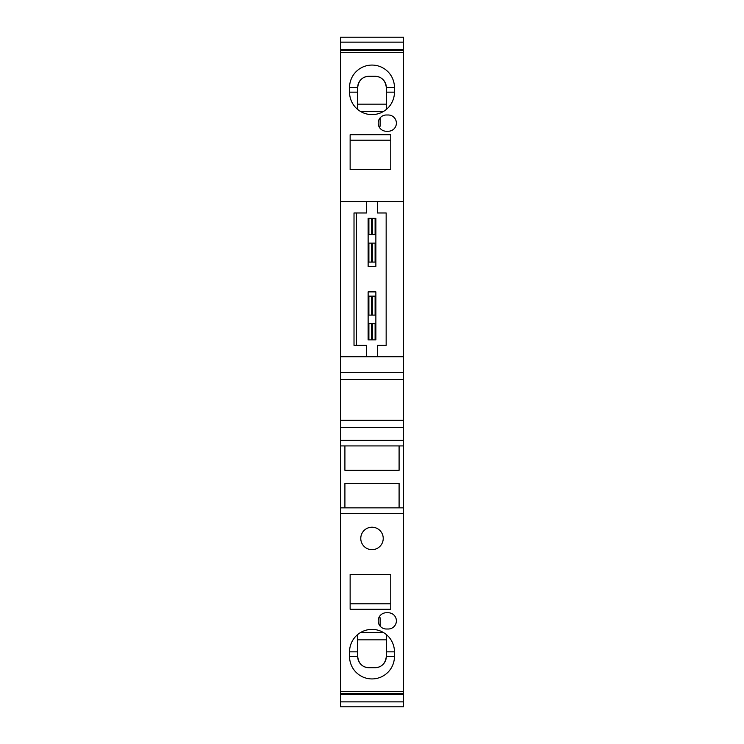 <?xml version="1.0" encoding="UTF-8"?>
<svg xmlns="http://www.w3.org/2000/svg" width="744" height="744" viewBox="0 0 744 744"><rect width="100%" height="100%" fill="white"/><g stroke="black" fill="none" stroke-linecap="round" stroke-linejoin="round"><path stroke-width="1.12" d="M372 678.928A22.45 22.45 0 0 1 349.55 656.487L349.55 651.837A22.45 22.45 0 0 1 372 629.387A22.45 22.45 0 0 1 394.45 651.837L394.45 656.487A22.45 22.45 0 0 1 372 678.928M372 65.072A22.45 22.45 0 0 0 349.55 87.513L349.55 92.163A22.45 22.45 0 0 0 372 114.613A22.45 22.45 0 0 0 394.45 92.163L394.45 87.513A22.45 22.45 0 0 0 372 65.072M340.454 693.622L340.454 701.852L403.546 701.852L403.546 693.622L340.454 693.622L340.454 440.364L403.546 440.364L403.546 427.419L340.454 427.419L340.454 420.258L403.546 420.258L403.546 427.419M366.578 356.757L340.454 356.757L340.454 201.55L366.578 201.55L366.578 212.97L354.014 212.97L354.014 345.337L366.578 345.337L366.578 356.757L377.422 356.757L377.422 345.337L386.155 345.337L377.422 345.337M357.678 634.548L357.678 656.487C358.599 663.546 362.337 667.284 368.903 667.712L375.097 667.712C381.663 667.284 385.401 663.546 386.322 656.487A11.225 11.225 0 0 1 376.65 667.601M349.55 656.487L357.678 656.487A11.225 11.225 0 0 0 368.903 667.712L375.097 667.712A11.225 11.225 0 0 0 376.362 667.638M372 549.658A11.225 11.225 0 0 0 383.225 538.433A11.225 11.225 0 0 0 372 527.208A11.225 11.225 0 0 0 360.775 538.433A11.225 11.225 0 0 0 372 549.658M399.091 507.854L399.091 483.47L344.909 483.47L344.909 507.854M378.808 126.22L380.128 126.22L380.128 117.859M340.454 420.258L340.454 372.316L403.546 372.316L403.546 420.258M340.454 379.477L403.546 379.477M386.322 629.006A8.128 8.128 0 0 1 378.194 620.877A8.128 8.128 0 0 1 386.322 612.749L388.256 612.749A8.128 8.128 0 0 1 396.385 620.877A8.128 8.128 0 0 1 388.256 629.006L386.322 629.006M386.322 114.995L388.256 114.995A8.128 8.128 0 0 1 396.385 123.123A8.128 8.128 0 0 1 388.256 131.251L386.322 131.251A8.128 8.128 0 0 1 378.194 123.123A8.128 8.128 0 0 1 386.322 114.995M357.678 639.84L386.322 639.84M403.546 693.622L403.546 691.622L340.454 691.622M377.422 212.97L386.155 212.97L377.422 212.97L377.422 201.55L366.578 201.55M340.454 42.148L340.454 50.378L403.546 50.378L403.546 37.2L340.454 37.2L340.454 42.148L403.546 42.148M403.546 50.378L403.546 201.55L377.422 201.55M403.546 372.316L403.546 201.55M403.546 440.364L403.546 691.622M340.454 701.852L340.454 706.8L403.546 706.8L403.546 701.852M350.136 134.738L390.767 134.738L390.767 169.576L350.136 169.576L350.136 134.738M390.767 140.188L350.136 140.188M340.454 201.55L340.454 52.378L403.546 52.378M340.454 49.597L403.546 49.597M340.454 694.403L403.546 694.403M399.091 445.926L399.091 470.31L344.909 470.31L344.909 445.926M383.355 632.474L360.645 632.474M383.355 111.526L360.645 111.526M340.454 445.926L403.546 445.926M340.454 427.419L340.454 440.364M340.454 372.316L340.454 356.757M340.454 52.378L340.454 50.378M403.546 507.854L340.454 507.854M386.155 212.97L386.155 345.337M403.546 356.757L377.422 356.757M356.404 345.337L356.404 212.97M368.131 218.336L368.131 266.333L375.869 266.333L375.869 218.336L368.131 218.336M368.131 339.878L375.869 339.878L375.869 291.881L368.131 291.881L368.131 339.878M340.454 513.416L403.546 513.416M350.136 574.424L350.136 609.262L390.767 609.262L390.767 574.424L350.136 574.424M357.678 109.452L357.678 87.513C358.599 80.454 362.337 76.716 368.903 76.288L375.097 76.288C381.663 76.716 385.401 80.454 386.322 87.513L386.322 92.163L394.45 92.163M386.322 109.452L386.322 92.163M376.362 76.362A11.225 11.225 0 0 0 375.097 76.288L368.903 76.288A11.225 11.225 0 0 0 357.678 87.513L349.55 87.513M394.45 87.513L386.322 87.513A11.225 11.225 0 0 0 376.65 76.4M357.678 104.16L386.322 104.16M386.322 634.548L386.322 651.837L394.45 651.837M394.45 656.487L386.322 656.487L386.322 651.837M390.767 603.812L350.136 603.812M375.869 262.074L368.894 262.074L368.894 243.111L368.131 243.111L368.131 234.593L371.609 234.593L371.609 218.336L372.391 218.336L372.391 234.593L375.106 234.593L375.106 218.336M375.106 234.593L375.869 234.593L375.869 243.111L372.391 243.111L372.391 262.074M368.131 296.14L375.869 296.14M371.609 296.14L371.609 315.103L368.131 315.103L368.131 323.621L371.609 323.621L371.609 339.878L372.391 339.878L372.391 323.621L375.869 323.621L375.869 315.103L372.391 315.103L372.391 296.14M368.894 262.074L368.131 262.074M368.894 243.111L371.609 243.111L371.609 262.074M380.128 626.141L380.128 617.78L378.808 617.78M357.678 651.837L349.55 651.837M357.678 92.163L349.55 92.163M368.894 315.103L368.894 296.14M375.106 323.621L375.106 339.878M368.894 234.593L368.894 218.336M368.894 339.878L368.894 323.621M375.106 296.14L375.106 315.103M375.106 262.074L375.106 243.111"/></g></svg>
